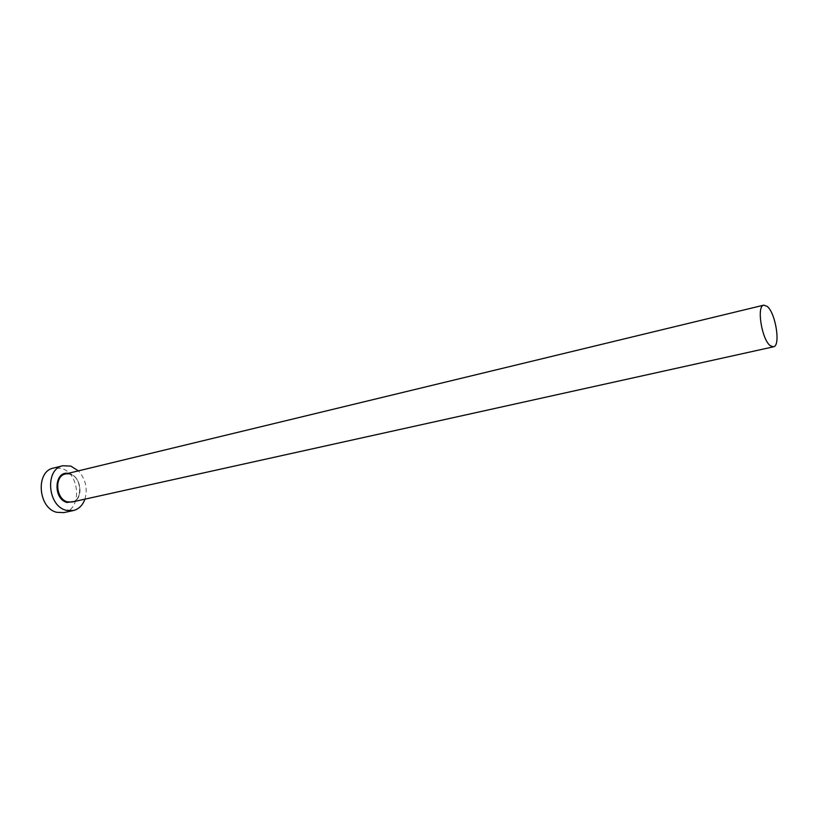 <?xml version="1.0" encoding="UTF-8"?>
<svg xmlns="http://www.w3.org/2000/svg" width="818" height="818" viewBox="0 0 818 818"><rect width="100%" height="100%" fill="white"/><g stroke="black" fill="none" stroke-linecap="round" stroke-linejoin="round"><path stroke-width="0.61" stroke-dasharray="4.09 3.07" d="M63.835 512.61C82.137 509.696 80.113 473.346 61.524 468.407L53.518 468.06M84.929 499.154C87.853 488.55 85.675 479.123 78.375 470.871M68.129 473.356L70.021 473.765C80.481 476.546 83.773 496.229 74.632 501.434M71.923 502.037C83.324 500.197 81.964 477.272 70.338 474.225L65.44 474L70.154 474.195C81.953 477.058 82.955 500.728 71.923 502.037"/><path stroke-width="1.23" d="M767.202 306.413L763.797 305.145C756.353 305.707 761.722 339.582 770.28 345.707L773.45 346.812C780.873 346.137 775.709 313.028 767.202 306.413M78.375 470.871L70.849 466.117L62.843 465.749C44.796 468.888 47.372 505.943 66.084 510.268L73.221 510.585C78.733 509.215 82.638 505.401 84.929 499.154M62.843 465.749L53.518 468.06C35.45 471.219 37.976 508.039 56.687 512.303L63.835 512.61L73.221 510.585M74.632 501.434L66.933 502.467C52.904 499.021 54.182 470.841 68.129 473.356M763.797 305.145L65.44 474C54.131 475.933 55.685 499.041 67.362 501.833L71.923 502.037L773.45 346.812"/></g></svg>
